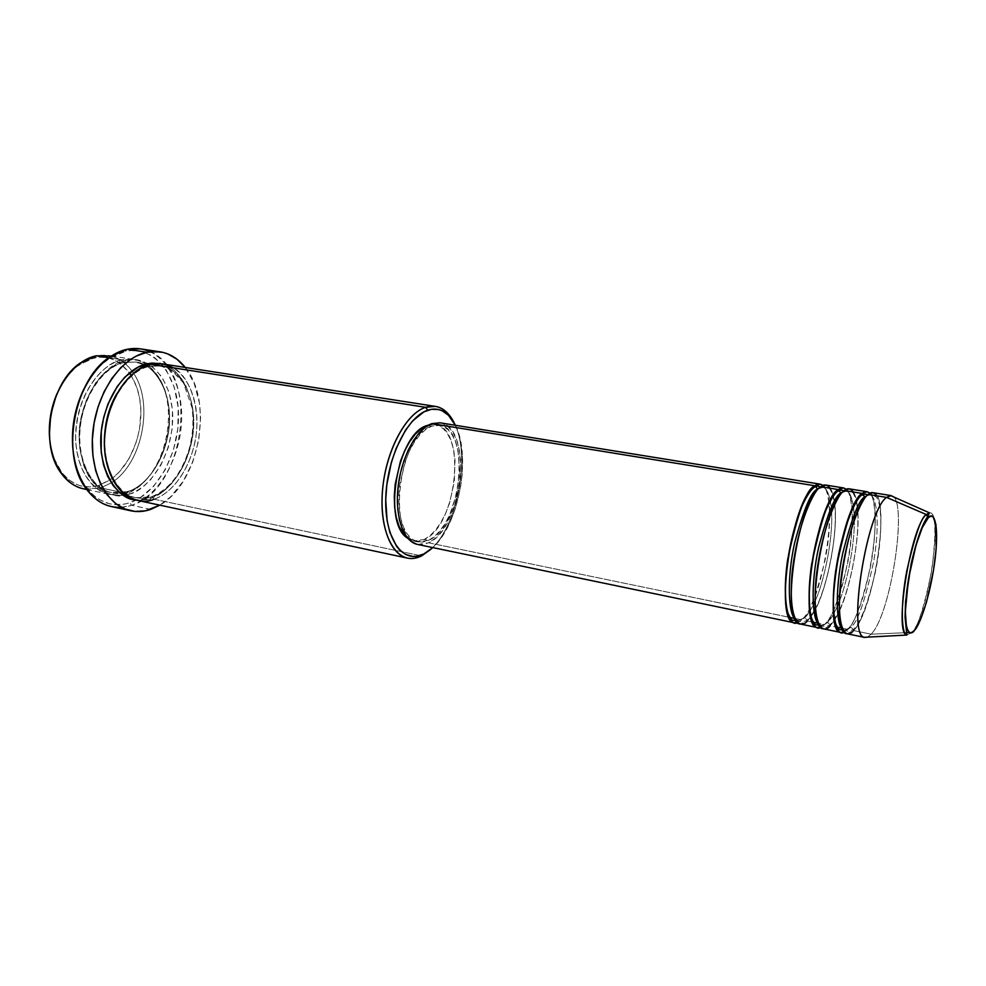 <?xml version="1.0" encoding="UTF-8"?>
<svg xmlns="http://www.w3.org/2000/svg" width="986" height="986" viewBox="0 0 986 986"><rect width="100%" height="100%" fill="white"/><g stroke="black" fill="none" stroke-linecap="round" stroke-linejoin="round"><path stroke-width="0.74" stroke-dasharray="4.93 3.7" d="M912.186 632.408L912.099 632.408C917.547 628.07 924.128 607.265 931.832 569.982C936.552 530.764 935.739 511.709 929.391 512.806C943.873 509.984 928.504 614.598 912.099 632.408L909.474 632.519M810.036 610.864L813.253 604.948C809.925 611.443 807.103 615.695 804.761 617.704L797.612 622.548L801.655 619.849L794.889 618.444L801.655 619.849L804.761 617.704L798.031 620.551L804.761 617.704L807.3 620.256L804.761 617.704L809.814 611.209M794.999 618.678L798.031 620.551L794.999 618.678M818.146 489.155L820.796 486.727L818.146 489.155M807.324 621.02L810.825 616.866L807.324 621.02L812.464 622.08L807.324 621.02L800.299 624.027M833.811 613.563L837.188 606.612C833.38 614.894 830.2 620.157 827.636 622.412L820.783 627.244L824.481 624.557L818.368 623.3L824.481 624.557L827.636 622.412L821.178 625.334L827.636 622.412L830.175 624.865L827.636 622.412L833.589 613.982M818.602 623.83L821.178 625.334L818.602 623.83M841.871 492.988L844.386 490.547L841.871 492.988M830.237 625.753L834.415 620.317L830.237 625.753L836.214 626.985L830.237 625.753L823.495 628.846M850.856 627.182L844.312 631.977L847.64 629.339L842.204 628.218L847.64 629.339L850.856 627.182L844.669 630.202L850.856 627.182L853.395 629.549L850.856 627.182C857.586 622.634 865.24 600.462 873.842 560.689C880.708 519.856 875.778 493.826 869.603 495.157C875.778 493.826 880.708 519.856 873.842 560.689C865.24 600.462 857.586 622.634 850.856 627.182M842.537 629.031L844.669 630.202L842.537 629.031M865.954 496.858L868.346 494.43L865.954 496.858M906.947 632.63L871.143 634.195L853.482 630.547L853.395 629.549L853.482 630.547C874.508 610.519 891.48 493.357 873.066 492.692M83.502 488.834L100.646 487.91L126.159 493.32L109.199 494.331C88.037 490.104 72.804 460.881 76.058 427.542C79.126 394.215 100.153 364.315 122.412 359.865L108.817 357.733L122.412 359.865L134.084 359.496C156.392 362.996 171.305 391.652 169.185 423.425C167.226 455.212 148.738 486.024 126.159 493.32C112.564 500.112 79.287 490.855 75.675 440.459C75.367 388.866 108.213 360.223 122.412 359.865L124.236 362.417C112.281 364.241 88.999 380.115 80.716 419.296C73.001 459.895 94.705 491.533 111.517 492.482C117.716 493.542 123.151 493.222 127.823 491.509L126.159 493.32L100.646 487.91L98.896 485.408L109.68 480.207C130.509 466.378 143.722 432.817 140.394 403.471C137.227 374.076 117.445 353.074 94.668 357.77L96.32 355.786C110.617 353.37 122.486 358.423 131.927 370.97C154.79 400.378 143.13 463.543 111.27 482.844L100.646 487.91L111.27 482.844C143.13 463.543 154.79 400.378 131.927 370.97C125.505 362.256 117.568 357.08 108.115 355.453M431.165 549.066C457.96 525.033 470.827 455.322 454.373 423.314C470.827 455.322 457.96 525.033 431.165 549.066M455.396 425.274C471.591 456.173 458.971 524.515 432.817 547.6L441.617 537.21L450.54 521.101L455.335 508.628L460.4 488.403L462.2 474.562L462.372 454.46L459.501 436.502L455.396 425.274M150.057 351.719C200.306 371.821 185.565 490.128 131.619 505.263L129.844 502.737C157.661 493.505 179.353 452.981 178.528 414.379C178.084 375.691 154.519 345.346 125.678 351.275L127.391 349.254L125.678 351.275L130.941 350.56L141.183 351.398L150.722 355.145L155.122 358.054L163.023 365.72L166.437 370.416L174.288 387.313L178.158 407.292L177.85 428.787L173.413 450.171L165.18 469.804L153.73 486.197L139.889 497.979L129.844 502.737L124.692 504.08L114.425 504.598L109.384 503.747L99.759 499.84L95.272 496.784L91.057 493.037L83.674 483.559L77.943 471.727L75.786 465.072L72.878 449.16C74.455 464.221 78.757 476.756 85.807 486.764C98.045 502.663 112.724 507.975 129.844 502.737L131.619 505.263C157.933 496.426 179.255 460.351 181.461 423.339C183.864 386.327 166.56 352.865 140.468 348.859M124.236 362.417L125.937 360.42C111.751 360.777 78.942 389.482 79.225 441.136C82.799 491.607 116.028 500.863 129.597 494.048L127.823 491.509C123.151 493.222 117.716 493.542 111.517 492.482C94.705 491.533 73.001 459.895 80.716 419.296C88.999 380.115 112.281 364.241 124.236 362.417L135.6 362.059C151.844 362.318 174.054 390.086 168.84 430.118C162.961 469.163 140.197 488.403 127.823 491.509L129.597 494.048L134.096 492.285L142.76 486.985L150.759 479.553L160.928 465.072L168.249 447.669L172.18 428.713L172.451 409.646L168.976 391.96L161.987 377.046L151.943 366.188L148.048 363.661L139.605 360.432L130.571 359.754L125.937 360.42L116.668 363.735L103.456 373.497L95.654 382.876L86.337 400.328L82.109 413.541L79.706 427.332L79.718 447.854L83.995 466.427L88.999 476.854L95.469 485.248L103.086 491.299L107.24 493.382L115.991 495.601L125.062 495.206L129.597 494.048C143.808 491.484 172.525 463.112 172.772 415.919C170.849 369.109 140.505 355.046 125.937 360.42L124.236 362.417L122.412 359.865C137.005 354.516 167.398 368.567 169.358 415.316C169.136 462.446 140.394 490.769 126.159 493.32L127.823 491.509C140.197 488.403 162.961 469.163 168.84 430.118C174.054 390.086 151.844 362.318 135.6 362.059L124.236 362.417M137.239 500.333L153.989 499.224L421.589 555.931L153.989 499.224L152.177 496.648C147.555 498.398 142.181 498.743 136.056 497.708C122.128 496.155 111.862 482.339 105.255 456.271C111.862 482.339 122.128 496.155 136.056 497.708C142.181 498.743 147.555 498.398 152.177 496.648L151.117 496.87L150.464 498.472L135.476 499.89L145.965 499.655L150.464 498.472L151.117 496.87L152.177 496.648C164.428 493.456 186.995 473.933 192.973 434.518C198.272 394.104 176.445 366.151 160.373 365.942L149.145 366.348L150.883 364.327L149.145 366.348C139.605 366.989 128.833 376.085 116.804 393.648C128.833 376.085 139.605 366.989 149.145 366.348L147.678 365.202L149.145 366.348L160.373 365.942C176.445 366.151 198.272 394.104 192.973 434.518C186.995 473.933 164.428 493.456 152.177 496.648L153.989 499.224C176.297 491.718 194.686 460.499 196.756 428.38C198.999 396.261 184.419 367.359 162.419 363.908M811.108 616.46L814.029 611.727L811.108 616.46M815.422 609.126C828.413 584.353 838.051 532.181 834.748 504.413C838.827 533.968 825.146 593.905 815.422 609.126M830.237 488.255C832.011 490.72 833.392 495.12 834.39 501.467C832.887 491.447 830.076 485.987 825.948 485.087M846.222 489.401C861.838 501.714 844.817 606.452 824.481 624.557C831.013 620.416 838.679 600.289 847.467 564.165C855.059 526.438 852.508 493.049 846.222 489.401M440.138 422.809L443.799 423.943L448.963 427.53L453.363 433.211L456.826 440.717L459.254 449.764L460.585 459.994L459.833 482.524L454.706 505.189L445.918 524.86L440.495 532.686L434.629 538.738L428.516 542.781L789.083 617.248L428.516 542.781C462.853 528.792 473.194 426.001 440.002 422.797M820.167 484.151C840.676 485.174 824.579 600.597 801.655 619.849C808.508 615.782 816.346 595.68 825.208 559.555C832.751 521.804 829.559 488.871 822.916 485.506M427.85 425.533L431.794 426.174L439.645 425.348C471.456 428.405 461.51 527.042 428.59 540.353L424.226 539.453C457.245 526.204 467.142 427.702 435.208 424.633L428.836 424.991L433.248 424.448L438.807 425.705L443.786 429.144L448.026 434.567L451.378 441.74L453.733 450.405L455.027 460.203L454.324 481.797L449.419 503.513L445.573 513.472L440.964 522.346L435.75 529.827L430.093 535.608L424.226 539.453L418.323 541.203L412.641 540.722L407.896 538.393L413.726 540.994L424.226 539.453L428.59 540.353L418.126 541.906C386.216 539.404 398.208 434.715 431.794 426.174L427.85 425.533M150.722 509.405L131.619 505.263L150.722 509.405M185.22 367.458C214.245 401.931 199.221 483.313 159.794 505.152L170.627 496.821L183.236 481.217L192.849 461.781L198.778 440.027L200.589 417.596L199.431 403.101L194.18 383.283L185.22 367.458M891.11 495.601C908.784 496.155 891.517 613.896 871.143 634.195C891.886 613.526 909.043 493.308 890.518 495.551M834.711 619.837L837.718 614.426L834.711 619.837M839.369 610.975C850.98 585.992 859.706 538.713 857.783 511.229C860.248 540.39 848.354 594.114 839.369 610.975M853.395 492.014C855.256 494.725 856.612 499.865 857.475 507.42C856.267 496.02 853.556 489.832 849.328 488.859M869.886 493.37C884.356 506.348 867.088 611.012 847.64 629.339C853.864 625.136 861.333 604.997 870.046 568.922C877.676 531.232 875.778 497.351 869.886 493.37M847.023 633.751L853.482 630.547L871.143 634.195L867.446 637.141L871.143 634.195L912.099 632.408L906.824 635.058L914.688 630.14M131.076 375.222L137.042 388.003L139.778 399.084L140.899 410.94L139.519 429.292L136.61 441.284L129.499 457.898L119.589 471.69L111.763 478.74L98.896 485.408L89.985 486.936L81.222 486.012L76.982 484.607L69.057 479.96L62.093 472.997L54.144 458.724L50.853 447.188L49.374 434.579M56.14 395.719L61.81 384.257L68.823 374.397L76.871 366.509L90.133 359.027L99.204 357.142L108.066 357.807L112.293 359.064L120.193 363.341L130.103 373.731M83.687 389.408L91.205 376.615L100.104 365.979L109.976 357.93L115.152 354.96L125.678 351.275L109.545 358.214C99.389 365.054 90.885 375.222 84.02 388.73M111.356 506.545C118.037 507.963 124.791 507.543 131.619 505.263L121.34 507.309M160.619 363.686L165.093 365.03L173.031 369.503L179.945 376.27L185.59 385.033L191.333 401.129L193.182 413.245L193.379 425.989L191.925 438.918L188.893 451.576L184.37 463.543L178.491 474.414L171.478 483.781L163.528 491.299L150.464 498.472C162.973 495.108 185.627 475.844 192.369 436.206C198.593 395.534 177.394 365.005 160.619 363.686M417.546 544.42L428.516 542.781L422.39 544.629L416.474 544.161M428.59 540.353L434.444 536.495L440.076 530.69L445.29 523.196L449.887 514.31L456.678 493.629L459.538 471.567L458.083 451.144L455.742 442.48L452.401 435.282L448.186 429.859L443.232 426.433L437.698 425.176L431.794 426.174L425.755 429.452L419.814 434.9L414.219 442.344L409.215 451.489L405 461.99L399.687 485.248L398.8 497.018L399.17 508.209L400.76 518.377L403.484 527.091L407.23 534.018L411.815 538.923L417.041 541.634L422.711 542.103L428.59 540.353M153.989 499.224C165.512 495.736 184.863 480.576 193.909 446.67C203.054 411.975 189.756 375.469 173.253 367.827M49.386 434.777C50.113 448.729 53.638 460.487 59.949 470.039C70.536 484.607 83.514 489.722 98.896 485.408L100.646 487.91L86.608 489.339M96.32 355.786L94.668 357.77L79.41 364.598C70.105 371.278 62.611 381.003 56.954 393.784M853.482 630.547C859.324 626.504 866.497 607.536 875.026 573.63C882.692 538.122 882.26 502.355 876.899 495.822M867.187 495.49L869.603 495.157L867.187 495.49M842.968 491.804L845.914 491.311C849.156 491.25 851.67 496.266 853.457 506.348M853.519 506.816L854.184 514.519C852.841 498.756 850.092 491.028 845.914 491.311L841.12 492.951M854.32 519.992C854.751 545.541 846.604 583.971 839.271 601.546C846.604 583.971 854.751 545.541 854.32 519.992M830.335 500.863L831.235 507.531C829.472 494.023 826.588 487.355 822.595 487.528L817.591 489.118L822.595 487.528C825.713 487.552 828.265 491.866 830.261 500.457M831.531 511.697C833.404 538.726 823.384 584.328 815.015 601.152C823.384 584.328 833.404 538.726 831.531 511.697M795.887 620.354L802.444 622.129L807.3 620.293L813.98 611.419M819.243 625.112L825.381 626.702L830.187 624.902L837.681 614.044M842.993 629.955L848.601 631.36L853.408 629.586C857.401 625.223 860.568 620.206 866.99 603.075C874.619 579.213 879.192 554.674 880.72 529.47C881.398 505.88 877.91 499.261 876.616 497.326L873.682 495.477L867.939 494.787M126.837 491.706L111.517 492.482C92.474 489.253 76.822 460.943 80.199 428.134C83.107 395.423 104.146 366.028 125 362.318L135.6 362.059L143.931 364.684C186.169 384.922 169.53 480.724 126.837 491.706M136.056 497.708C117.334 494.615 101.854 466.058 105.354 432.879C108.361 399.811 129.326 370.009 149.958 366.225L160.373 365.942L171.207 370.009L183.396 382.741L192.011 407.514C193.848 420.96 192.948 434.616 189.349 448.482C181.56 473.835 168.828 489.968 151.129 496.87L136.056 497.708M435.208 424.633L439.645 425.348M111.393 355.971L134.084 359.496M86.743 489.524L109.199 494.331M413.726 540.994L418.126 541.906M86.3 488.92L85.807 486.764M110.765 356.377L109.545 358.214M60.356 472.084L59.949 470.039M80.532 362.848L79.41 364.598M844.028 490.843L850.326 491.546C851.386 492.766 852.89 489.339 856.255 501.122M856.366 501.652L857.302 507.753M857.635 511.574C859.607 538.787 850.918 585.894 839.357 610.593M820.512 486.936L827.279 487.626C828.215 488.773 829.325 485.506 832.997 495.859M833.121 496.315L834.23 501.751M834.612 504.696C837.977 532.206 828.351 584.316 815.397 608.806"/><path stroke-width="1.48" d="M914.688 630.14C910.226 637.301 902.252 632.802 906.8 590.799C912.333 547.501 924.338 519.745 928.27 517.761L930.858 516.146L933.052 516.787L935.96 524.49L936.145 548.943L933.52 570.228L926.446 602.298L920.567 619.43L914.688 630.14L912.025 632.494L909.696 632.642L907.786 630.535L906.38 626.209L905.333 611.554L908.426 579.164L916.056 545.024L922.292 527.596L928.27 517.761L927.986 516.122L929.391 512.806L890.518 495.551L886.562 497.388L926.298 514.532L929.391 512.806L926.298 514.532L928.27 517.761C932.83 511.549 939.658 519.832 935.085 559.321C929.847 599.414 918.829 626.554 914.688 630.14L912.186 632.408M416.474 544.161L411.002 541.339L406.207 536.236L402.3 529.014L399.441 519.918L397.777 509.306L397.395 497.61L398.307 485.309L400.501 472.935L403.866 461.004L408.266 450.035L413.504 440.483L419.358 432.718L425.558 427.037L431.868 423.635C416.819 428.725 401.585 456.543 398.171 486.468C394.622 516.405 403.57 541.782 417.546 544.42L794.568 622.832L797.612 622.548C790.402 627.848 780.826 607.314 787.666 559.567C797.625 512.942 806.721 488.353 814.954 485.778L817.591 489.118C811.503 490.966 803.873 508.801 794.691 542.608C786.495 578.955 788.59 614.389 794.999 618.678C788.59 614.389 786.495 578.955 794.691 542.608C803.873 508.801 811.503 490.966 817.591 489.118L814.954 485.778L820.167 484.151L440.002 422.797L431.868 423.635L814.954 485.778L431.868 423.635L440.138 422.809M830.237 488.255C827.057 484.483 823.914 483.966 820.796 486.727L838.457 489.586L820.796 486.727C797.97 499.582 779.556 624.841 800.299 624.027L817.665 627.638L820.783 627.244C813.844 632.864 804.675 613.033 811.564 564.695C821.523 517.317 830.495 492.285 838.457 489.586L843.449 487.91L825.948 485.087L820.796 486.727C814.806 488.649 797.76 521.274 792.066 573.384C787.913 623.916 800.866 629.425 807.324 621.02M817.665 627.638C797.588 628.624 816.297 502.638 838.457 489.586L838.581 490.757L841.12 492.951C835.204 494.886 827.673 513.213 818.516 547.945C810.344 585.228 812.415 620.268 818.602 623.83C812.415 620.268 810.344 585.228 818.516 547.945C827.673 513.213 835.204 494.886 841.12 492.951L842.968 491.804M853.395 492.014C850.4 488.243 847.393 487.75 844.386 490.547L862.319 493.456L844.386 490.547C822.46 503.673 803.639 629.894 823.495 628.846L841.107 632.519L844.312 631.977C837.656 637.942 828.881 618.949 835.82 570.007C845.791 521.816 854.628 496.291 862.319 493.456L867.101 491.731L849.328 488.859L844.386 490.547C838.642 492.532 822.041 525.513 816.1 578.006C811.638 628.871 823.976 634.269 830.237 625.753M841.107 632.519C821.954 633.739 841.07 506.792 862.319 493.456L862.491 494.787L865.018 496.845C859.274 498.867 851.842 517.724 842.71 553.405C834.563 591.674 836.584 626.221 842.537 629.031C836.584 626.221 834.563 591.674 842.71 553.405C851.842 517.724 859.274 498.867 865.018 496.845L867.187 495.49L865.018 496.845L862.491 494.787L862.319 493.456C864.821 491.139 867.335 491.114 869.886 493.37L867.101 491.731M864.352 637.301L906.824 635.058L905.074 617.335L905.542 601.768L911.163 563.709C916.758 539.662 922.366 523.8 927.986 516.134L926.298 514.532C921.491 516.726 915.008 535.398 906.861 570.549C899.737 607.869 902.005 635.415 906.824 635.058C893.599 633.616 910.744 526.635 926.298 514.532L886.562 497.388C866.657 510.637 846.986 635.896 864.352 637.301L867.446 637.141L864.919 637.461C846.727 638.94 866.25 511.007 886.562 497.388L868.346 494.43L886.562 497.388L891.11 495.601L873.066 492.692L868.346 494.43C862.861 496.476 846.703 529.815 840.516 582.689C835.746 633.912 847.43 639.187 853.482 630.547M435.356 406.38L162.419 363.908L150.883 364.327L425.582 407.317L427.751 410.213C433.815 408.241 439.399 408.857 444.476 412.062C448.803 414.86 452.438 419.26 455.396 425.274L448.433 415.242L442.196 410.805L438.782 409.597L431.523 409.289L423.918 411.865L412.518 421.022L405.382 430.364L396.138 448.396L391.368 462.372L386.82 484.767L385.723 499.717L387.079 520.546L389.901 532.514L396.655 546.429L399.478 549.818L405.788 554.526L412.752 556.412L416.4 556.301L423.82 553.984L421.589 555.931L431.165 549.066L421.589 555.931C416.721 558.322 411.975 559.05 407.354 558.101C389.852 554.724 378.513 522.95 383.024 485.395C387.375 447.841 406.725 413.27 425.582 407.317L435.356 406.38C443.244 407.81 449.579 413.442 454.373 423.314C451.305 416.93 447.484 412.247 442.924 409.289C437.648 405.949 431.868 405.295 425.582 407.317L150.883 364.327C136.869 364.734 104.282 393.845 104.356 446.017C107.696 496.981 140.542 506.151 153.989 499.224M432.817 547.6L423.82 553.984L432.817 547.6M159.917 351.792L140.468 348.859L127.391 349.254C135.378 347.676 142.933 348.502 150.057 351.719M105.255 456.271C102.593 432.509 106.451 411.63 116.804 393.648C106.451 411.63 102.593 432.509 105.255 456.271M135.476 499.89C118.456 500.099 94.792 468.929 102.088 425.274C110.186 383.086 134.885 365.584 147.296 363.76L147.678 365.202L147.296 363.76L151.881 363.082L160.619 363.686L147.296 363.76L138.102 367.137L124.975 377.009L117.223 386.5L107.918 404.137L103.69 417.46L101.262 431.387L101.201 452.081L103.542 464.899L107.647 476.275L113.328 485.79L120.329 493.074L128.328 497.881L135.476 499.89M814.029 611.727L815.422 609.126L814.029 611.727M834.748 504.413L834.39 501.467L834.748 504.413M818.368 623.3L812.464 622.08L818.368 623.3M843.449 487.91L846.222 489.401C843.572 487.306 840.984 487.38 838.457 489.586L838.581 490.757L841.12 492.951M794.889 618.444L789.083 617.248L794.889 618.444M427.332 425.447L428.836 424.978L427.332 425.447C397.37 432.78 381.779 523.689 407.896 538.393L402.781 533.106L399.022 526.179L396.273 517.477L394.671 507.334L394.289 496.155L395.164 484.397L400.476 461.189L404.691 450.713L409.708 441.568L415.316 434.148L421.269 428.713L427.332 425.447M121.34 507.309C107.634 507.987 95.95 501.849 86.3 488.92C59.863 455.507 74.135 378.156 110.765 356.377L127.391 349.254L147.025 352.236L159.978 351.805C169.826 353.432 178.244 358.645 185.22 367.458L176.999 359.237L167.78 353.925L162.813 352.347L152.386 351.484L147.025 352.236L127.391 349.254C101.521 354.184 76.748 389.039 73.026 428.17C69.069 467.315 86.817 501.554 111.356 506.545L130.608 510.76M159.794 505.152L150.722 509.405C143.956 511.722 137.264 512.165 130.645 510.76C106.328 505.83 88.826 471.382 92.857 431.917C96.677 392.465 121.352 357.265 147.025 352.236L136.253 356.082L130.965 359.163L120.847 367.544L111.726 378.612L103.998 391.935L98.021 406.971L94.077 423.068L92.339 439.522L92.894 455.594L95.667 470.605L100.535 483.916L107.252 494.997L115.473 503.439L124.865 508.961L134.996 511.438L145.484 510.834L159.794 505.152M111.393 355.971L96.32 355.786L108.817 357.733L96.32 355.786C73.839 360.1 52.714 389.618 49.744 422.587C46.588 455.557 62.093 484.557 83.502 488.834L86.743 489.524M909.474 632.519L906.947 632.63M837.718 614.426L839.369 610.975L837.718 614.426M857.783 511.229L857.475 507.42L857.783 511.229M842.204 628.218L836.214 626.985L842.204 628.218M876.899 495.822C874.089 492.063 871.23 491.595 868.346 494.43C847.331 507.839 828.117 635.033 847.023 633.751L864.919 637.461M49.374 434.579L50.693 414.81L56.14 395.719M130.103 373.731L131.076 375.222M84.02 388.73C74.8 407.859 71.091 427.998 72.878 449.16L72.446 435.146L74.086 419.333L77.894 403.866L83.687 389.408M173.253 367.827C164.896 363.587 157.44 362.417 150.883 364.327C128.895 368.9 107.979 399.231 104.799 432.965C101.435 466.698 116.36 496.168 137.239 500.333L407.354 558.101M794.568 622.832C773.591 623.583 791.918 498.559 814.954 485.778C817.517 483.658 820.167 483.571 822.916 485.506M425.582 407.317C405.197 413.627 384.602 453.646 382.272 493.776C379.684 533.968 395.669 562.636 415.451 558.076L421.589 555.931L423.82 553.984L417.904 556.042C398.8 560.405 383.455 532.637 385.97 493.826C388.237 455.064 408.081 416.388 427.751 410.213L425.582 407.317M86.608 489.339C76.218 488.07 67.467 482.327 60.356 472.084C39.243 443.429 50.569 382.075 80.532 362.848L96.32 355.786M56.954 393.784C51.383 406.885 48.856 420.541 49.386 434.777M854.184 514.519L854.32 519.992L854.184 514.519M839.271 601.546L837.188 606.612L839.271 601.546M831.235 507.531L831.531 511.697L831.235 507.531M815.015 601.152L813.253 604.948L815.015 601.152M820.512 486.936L818.06 486.11L815.028 486.739C811.626 489.081 808.619 492.519 802.838 504.203C795.739 520.805 790.525 540.562 787.222 563.462C784.659 586.35 784.93 602.976 788.048 613.354C790.698 618.838 792.448 621.143 793.299 620.256L795.887 620.354M844.028 490.843L841.6 490.104L838.568 490.72C835.586 492.002 831.469 498.226 826.231 509.392C819.144 526.992 814.005 547.538 810.812 571.042C808.089 592.561 809.407 613.021 811.909 619.109C813.857 623.288 815.459 625.223 816.716 624.927L819.243 625.112M867.939 494.787L865.572 494.146L862.479 494.738C855.022 497.117 839.838 536.507 835.413 573.84C832.628 595.507 832.776 612.269 835.845 624.126C838.063 628.526 839.628 630.387 840.553 629.709L842.993 629.955M442.924 409.289L444.476 412.062M415.451 558.076L417.904 556.042M857.302 507.753L857.635 511.574M839.357 610.593L837.681 614.044M834.23 501.751L834.612 504.696M815.397 608.806L813.98 611.419"/></g></svg>

